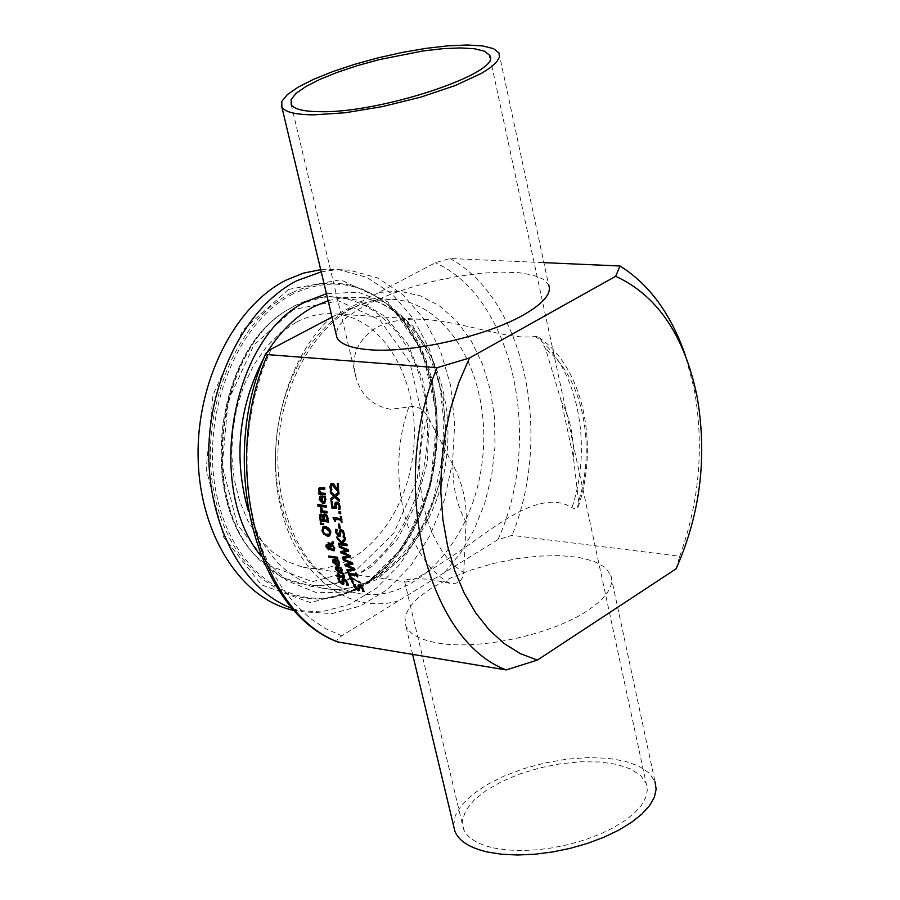 <?xml version="1.0" encoding="UTF-8"?>
<svg xmlns="http://www.w3.org/2000/svg" width="900" height="900" viewBox="0 0 900 900"><rect width="100%" height="100%" fill="white"/><g stroke="black" fill="none" stroke-linecap="round" stroke-linejoin="round"><path stroke-width="0.67" stroke-dasharray="4.5 3.38" d="M337.882 483.548L338.85 483.3L338.625 490.793M331.279 483.446L332.584 483.075L334.282 483.907L338.108 489.206M331.796 485.066L331.391 486.697L332.269 489.78L331.605 489.701M340.155 567.304L340.965 567.045L342.484 569.689L342.056 572.918M336.049 566.786L338.287 566.528L340.335 571.714L341.156 571.714M336.364 568.204L336.87 567.911L338.04 570.814L339.525 571.601M342.641 578.599L343.755 578.295L345.915 579.431L347.839 582.053L348.705 585.09M343.8 579.949L344.284 583.808L343.71 584.212M339.233 578.464L339.75 578.16L340.088 580.702L342.54 582.885M339.188 578.363L339.75 578.16M337.871 578.171L339.705 578.059M333.664 560.891L334.159 560.587L335.239 563.558L336.713 564.356M337.478 559.935L338.31 559.676L339.75 562.376L339.21 565.695M333.382 559.429L335.632 559.17L337.511 564.469L338.344 564.457M343.474 574.121L344.745 575.212L344.396 577.08M340.189 576.562L340.549 577.395L339.863 577.294M337.162 575.347L338.771 575.212M337.973 573.322L338.67 573.053L339.649 575.336L343.226 576.079M342.529 573.986L343.98 573.817M329.209 556.121L337.759 556.942L338.186 558.248L337.556 558.158M332.674 541.429L333.18 541.136L333.652 542.981L332.854 544.298L335.115 547.717L334.373 550.654M330.593 548.415L329.704 549.562M330.311 548.077L333.461 549.169M327.195 545.749L327.15 546.66L329.108 548.179M332.775 541.811L333.18 541.136M328.061 542.576L331.785 543.442M326.554 544.354L328.657 544.624L330.053 546.39M332.527 544.849L330.817 547.785M324.202 527.929L323.415 530.606L324.81 533.171L329.164 534.285M323.269 526.646L325.789 526.151L329.254 527.906L331.132 531.63L330.784 535.028L329.895 535.725M326.812 515.464L327.319 515.16L328.511 518.535L329.051 521.786L328.489 521.719M324.067 514.069L325.26 513.731L327.319 515.16M324.27 520.065L327.848 520.166M323.887 516.386L324.394 516.094L324.776 519.773M320.906 519.637L323.854 519.66M320.558 516.161L321.064 515.869L321.424 519.345M320.411 514.102L321.446 513.788L323.471 515.61M324.776 515.43L324.394 516.094M320.782 523.035L324 523.35L323.629 524.351M326.194 505.688L326.329 506.801M319.95 504.911L326.711 505.384M320.839 507.859L321.896 507.409L322.988 510.637L327.42 511.189L327.06 512.584M321.221 510.772L322.099 510.525M324.934 496.564L325.451 496.271L326.239 499.376L324.787 503.314M320.49 496.114L322.796 495.787L323.359 501.941L324.248 501.885M320.715 501.266L322.56 501.851M320.389 497.812L320.906 497.52L321.233 500.974M323.786 496.429L325.451 496.271M318.364 504.619L319.41 504.394L319.05 505.991M324.743 487.811L324.799 488.981M320.389 488.756L320.006 490.118L320.918 492.548L325.598 493.099L325.159 494.55M319.646 487.418L325.26 487.507M318.825 492.66L320.029 492.446M358.38 584.955L359.505 584.64L361.71 585.776L363.69 588.364L364.05 591.289M354.139 584.584L355.433 584.393L355.86 587.002L358.369 589.163M359.584 586.283L359.584 590.467M351.045 577.136L360.54 582.075L361.181 583.459L360.281 582.941M349.796 576.945L351.551 576.821M353.543 583.256L354.06 582.952L353.351 582.84M351.787 577.946L354.06 582.952M355.928 573.176L356.625 572.906L358.211 576.754L357.525 576.653M348.412 572.108L349.099 571.826L349.616 573.097L356.276 574.054M350.156 574.414L350.685 575.674L350.01 575.572M342.968 558.956L352.721 562.41L353.261 563.951L352.688 564.053M347.04 565.043L354.746 568.035L355.309 569.531L354.724 569.632M343.665 559.238L343.474 558.653M344.858 564.413L351.652 563.04M346.882 569.835L353.554 568.485M339.705 546.165L348.671 549.405L348.57 551.104M341.213 551.441L347.558 550.069M342.945 557.055L349.166 555.716M342.799 552.206L350.392 555.233L350.314 556.898M345.139 537.795L345.645 537.502L346.084 539.392L343.159 542.846L347.22 544.005L347.591 545.434L346.995 545.355M336.814 536.951L342.146 541.665M337.579 537.75L337.32 536.659M338.332 543.173L342.686 543.398M340.391 529.65L341.572 529.312L343.564 530.561L344.925 533.565L344.61 537.041M336.004 529.38L337.387 529.2L337.14 532.283L339.233 534.746M341.257 531.18L340.11 536.254M339.3 524.194L339.817 523.89L340.594 528.154L340.02 528.075M338.287 524.059L339.817 523.89M340.886 516.566L341.696 516.308L342.574 521.899L342 521.82M333.641 517.646L341.145 518.243M335.745 518.996L336.082 521.066L335.52 520.999M340.549 511.976L340.751 513.484M338.94 511.785L341.066 511.684M335.869 502.2L337.331 501.851L339.457 503.145L340.582 506.149L340.02 509.108M331.65 501.593L332.595 501.345L333.113 506.295L335.351 506.576M336.488 503.775L336.623 508.219L336.015 508.14M338.692 492.109L339.221 491.805L339.334 493.65L336.184 496.181L339.772 499.556L339.919 501.266L339.334 500.704M335.385 496.957L331.504 500.017M330.289 491.108L335.194 495.079M330.863 491.67L330.817 490.815M493.47 847.913L506.464 849.904L520.976 850.567L536.569 849.859L552.735 847.8L568.991 844.436L584.798 839.891L599.67 834.3L613.136 827.854L624.78 820.744L634.241 813.217L641.261 805.489L645.649 797.816L647.303 790.425L646.222 783.529L640.609 775.418L630.619 768.949L616.815 764.404L599.951 761.974L580.883 761.771L560.565 763.762L540 767.857L520.155 773.842L502.009 781.436L486.45 790.268L474.255 799.942L466.088 809.966L462.42 819.844L463.522 829.08C467.28 837.911 477.259 844.189 493.47 847.913M610.717 574.841C614.52 585.675 606.814 597.577 587.599 610.56C552.195 634.556 479.16 650.419 438.334 643.095C420.514 640.069 409.68 634.342 405.832 625.928L404.921 616.972L409.354 607.219L418.804 597.173L432.709 587.317L450.326 578.149L470.767 570.105L493.02 563.558L516.026 558.821L538.684 556.121L559.879 555.604L578.576 557.325L593.809 561.229L604.744 567.158L610.717 574.841L654.986 781.616L649.192 773.044L638.944 766.125L624.791 761.119L607.466 758.25L587.779 757.609L566.64 759.206L544.995 762.941L523.822 768.645L504.034 776.081L486.54 784.924L472.129 794.768L461.498 805.196L455.197 815.738L453.611 825.885M545.771 349.324L540.484 338.94L537.806 336.713L534.701 336.15C514.462 341.201 468.191 323.651 430.92 319.973C409.365 317.655 391.275 320.13 376.65 327.386C356.377 340.627 349.718 358.065 356.647 379.71C362.081 396.236 373.354 406.091 390.465 409.286L408.87 406.98C416.16 405.124 422.46 408.274 427.759 416.419C408.184 476.01 425.7 549.236 463.804 572.546C462.713 580.815 458.077 584.404 449.91 583.324L430.402 579.375C414.067 578.16 405.473 578.812 404.606 581.344L404.483 581.715C408.262 584.201 430.11 571.613 470.036 543.96C504.135 519.48 543.825 489.78 571.916 507.724L575.303 509.051L577.361 508.399L578.633 501.469C596.475 444.971 582.03 375.581 545.771 349.324L561.341 401.377L573.368 457.166L578.633 501.469M463.804 572.546L466.076 522.067C467.021 502.358 462.656 483.311 452.981 464.929L427.759 416.419M573.368 457.166C573.874 436.005 569.869 417.42 561.341 401.377M452.981 464.929C452.588 486.945 456.952 506.002 466.076 522.067M676.08 568.834L679.702 556.301L512.033 535.354L497.947 539.618L341.01 636.255L337.32 639.574L336.881 640.89L337.624 641.947M332.032 317.093L435.353 262.733L449.921 258.502L543.892 262.642M679.702 556.301C699.66 501.142 704.419 445.05 693.967 388.035L685.384 355.556M498.994 52.943L548.64 284.839L543.24 279.18L533.081 275.062L518.749 272.678L500.963 272.081L480.577 273.285L458.516 276.221L435.791 280.733L413.381 286.616L392.287 293.625L373.444 301.444L357.716 309.735L345.859 318.139L338.479 326.25L336.004 333.697M296.46 322.076L280.71 332.618L266.377 346.973L253.991 364.691L244.013 385.155L236.824 407.644L232.684 431.325L231.773 455.366L234.09 478.856L239.546 500.985L247.928 520.931L258.896 538.031L272.048 551.689L286.886 561.499L302.895 567.169C352.575 578.137 403.931 524.52 412.762 456.165C422.46 387.956 387.619 319.894 337.241 314.077C323.516 312.491 309.926 315.157 296.46 322.076M292.545 610.121L321.255 611.944L349.718 604.418L376.414 588.173L400.016 564.233L419.344 533.959L433.519 498.971L441.844 461.048L443.947 422.077L439.706 383.996L429.255 348.728L413.066 318.127L391.871 293.839L366.671 277.324L338.749 269.651L320.704 269.651M292.691 608.648L303.21 611.798L331.92 613.609L360.382 606.049L387.09 589.736L410.704 565.706L430.054 535.331L444.229 500.22L452.576 462.173L454.702 423.079L450.473 384.874L440.044 349.504L423.866 318.803L402.671 294.446L377.483 277.875L349.571 270.18L335.452 269.876L321.221 271.856M534.701 336.15C576.934 364.23 593.572 444.262 571.916 507.724M449.91 583.324C405.473 559.159 384.874 474.188 408.87 406.98M373.613 300.375L350.044 308.734C306.135 331.504 273.803 397.429 275.546 463.095C277.065 528.806 311.996 583.47 355.916 592.976C412.819 605.936 471.634 543.442 481.882 464.152C493.132 385.031 453.532 305.933 395.741 299.531L373.613 300.375M398.407 600.896C349.481 615.004 297.945 576.889 281.183 509.546C264.105 442.429 286.121 358.099 330.716 317.79M379.08 292.343L400.264 291.285L420.761 295.976L439.841 306.124L456.851 321.289L471.229 340.853L482.512 364.05L490.365 390.06L494.561 417.983L494.978 446.861L491.625 475.74L484.616 503.662L474.176 529.684L460.62 552.926L444.397 572.591M497.947 539.618C543.634 439.774 513.844 297.844 435.353 262.733M271.024 349.2L261.641 372.51L254.43 397.204L249.559 422.82L247.106 448.875L247.118 474.885L249.581 500.355L254.441 524.824L261.608 547.83L270.9 568.969L282.139 587.88L295.11 604.238L309.544 617.805L325.17 628.38L341.707 635.816M449.921 258.502C524.779 298.924 553.151 434.779 512.033 535.354M328.106 300.668L343.946 297.371L359.707 297.473C417.499 303.817 457.234 382.118 446.096 460.406C435.96 538.852 377.224 600.592 320.321 587.678C287.19 579.251 263.194 553.68 248.344 510.964M264.004 357.795L268.054 351M293.411 309.532L253.755 345.195L228.116 401.074L222.232 465.446L237.308 524.498L269.786 565.886L312.502 581.681L356.647 569.722L393.784 533.239L417.251 479.666L422.955 418.961L409.815 362.205L379.935 319.995L338.535 300.881L293.411 309.532M340.796 581.827C308.554 591.536 279.776 582.536 254.486 554.816C197.516 494.449 217.282 348.795 287.741 309.791L294.3 306.056C350.921 276.469 412.436 322.661 424.811 397.822C438.188 472.556 401.152 558.979 344.925 580.365M343.845 580.77L342.844 581.13M295.549 305.314L288.945 309.071C218.047 348.311 198.146 494.966 255.465 555.716L281.903 577.462L312.086 586.575L343.204 582.581L372.499 566.168L397.496 539.044L416.194 503.674L427.118 463.095L429.39 420.671L422.809 379.924L407.824 344.25L385.571 316.8L357.806 300.15L326.88 296.077L295.549 305.314M291.161 293.119C233.73 321.593 197.156 417.173 214.819 496.339C231.727 575.865 296.201 617.467 351.81 590.985L369.225 580.837L385.358 567.056L399.803 550.046L412.223 530.269L422.336 508.241L429.885 484.537L434.711 459.743L436.68 434.464L435.757 409.331L431.944 384.975L425.317 362.002L416.036 341.01L404.28 322.56L390.33 307.147C360.45 280.856 327.386 276.176 291.161 293.119M288.529 289.418L340.493 279.765L387.99 302.029L422.134 350.618L437.085 415.688L430.537 485.19L403.74 546.604L361.238 588.6L310.556 602.64L261.338 584.764L223.751 537.255L206.224 469.159L213.007 394.796L242.685 330.345L288.529 289.418M292.815 294.041C235.71 322.38 199.35 417.454 216.9 496.204C233.696 575.314 297.799 616.725 353.115 590.377L370.429 580.286L386.471 566.572L400.849 549.653L413.213 529.976L423.27 508.061L430.774 484.47L435.577 459.787L437.546 434.644L436.624 409.635L432.832 385.402L426.24 362.543L417.004 341.662L405.315 323.303L391.444 307.969C361.721 281.812 328.838 277.178 292.815 294.041M261.259 556.358L286.819 580.635L316.609 592.751L347.951 592.009L378.202 578.812L404.944 554.535L426.116 521.347L440.145 481.961L446.006 439.481L443.25 397.204L432.011 358.425L413.066 326.272L387.787 303.48L358.11 292.196L326.452 293.704M291.195 104.603L356.636 379.71M404.595 581.344L463.522 829.08M490.084 57.859L646.222 783.529M578.137 507.229C599.265 444.859 583.571 366.48 537.806 336.713M412.65 654.491L405.832 625.928M374.738 300.296C327.184 308.329 282.251 372.713 278.224 445.973C273.679 519.322 310.376 583.492 355.916 592.976L320.321 587.678C374.31 600.66 433.339 539.606 443.588 460.238C454.849 381.037 414.675 303.21 359.707 297.473L395.741 299.531L374.738 300.296M696.814 395.168L693.967 388.035M254.486 554.816C197.213 493.897 216.833 349.335 287.741 309.791L288.945 309.071C218.768 347.389 198.63 495.911 255.465 555.716L254.486 554.816M351.81 590.985L369.045 580.928L385.065 567.214L399.465 550.238L411.874 530.449L421.988 508.376L429.548 484.605L434.374 459.731L436.365 434.385L435.442 409.185L431.64 384.772L425.036 361.789L415.789 340.819L404.123 322.447L391.444 307.969C468.146 373.32 443.689 552.96 353.115 590.377L351.81 590.985M302.895 567.169L404.483 581.715M337.241 314.077L430.92 319.973M294.244 610.38L303.21 611.798M338.749 269.651L349.571 270.18"/><path stroke-width="1.35" d="M337.59 489.51L337.343 483.48L338.321 483.593L338.636 491.152L337.444 491.006L332.179 485.055L331.144 485.539L330.874 487.001L331.751 490.084L330.548 489.938L329.895 486.765L331.02 483.559L332.055 483.379L333.754 484.211L337.59 489.51L337.882 483.548M331.605 489.701L330.412 486.473L331.279 483.446M338.625 490.793L332.696 484.762L331.796 485.066M341.156 571.714L341.572 569.565L340.155 567.304M342.056 572.918L340.785 572.974L336.06 569.059L336.049 566.786M339.019 571.905L337.455 567.956L336.364 568.204L336.442 569.554L337.522 571.118L339.525 571.601L337.961 567.653L336.87 567.911M340.189 568.294L339.311 567.18L340.459 567.349L341.978 569.993L341.82 573.109L340.267 573.278L335.554 569.363L335.396 567.293L337.781 566.831L339.829 572.017L340.931 571.905L340.695 567.99M346.793 585.202L346.41 582.322L344.025 579.971L343.305 580.972L343.496 584.404L342.574 584.516L338.659 580.961L337.871 578.171L339.188 578.363L339.57 581.018L342.36 583.121L342.022 580.219L342.349 578.711L343.249 578.599L345.409 579.735L347.332 582.367L348.188 585.405L346.793 585.202L346.928 582.008L344.543 579.668L343.8 579.949M348.154 585.011L347.31 584.887M343.71 584.212L339.176 580.658L338.411 578.25M342.54 582.885L342.641 578.599M336.206 564.66L334.755 560.621L333.664 560.891L333.686 562.264L334.733 563.861L336.713 564.356L335.261 560.329L334.159 560.587M338.344 564.457L338.839 562.264L337.478 559.935M339.21 565.695L337.916 565.751L333.304 561.769L333.382 559.429M337.5 560.947L336.656 559.822L337.804 559.98L339.244 562.68L338.963 565.875L337.41 566.055L332.798 562.072L332.707 559.946L335.126 559.474L337.005 564.773L338.119 564.649L338.006 560.655M344.396 577.08L340.189 576.562L340.043 577.699L339.176 577.575L339.311 576.439L337.534 576.18L337.162 575.347M339.176 577.575L338.805 576.742L337.016 576.484L336.476 575.257L338.265 575.516L337.298 573.233L338.164 573.356L339.131 575.64L342.101 576.067L343.226 576.079L342.529 573.986L343.474 574.121L344.194 577.271L339.671 576.866M338.265 575.516L337.973 573.322M343.755 575.764L343.238 576.067L343.305 574.099M337.556 558.158L329.512 557.044L329.209 556.121M329.006 557.336L328.579 556.031L337.252 557.235L337.691 558.551L329.512 557.044M330.109 548.696L328.669 549.866L325.935 546.806L326.284 544.444L328.151 544.916L329.546 546.683L330.874 544.444L328.433 543.983L328.061 542.576L331.29 543.735L332.674 541.429L333.146 543.285L332.348 544.59L334.609 548.021L334.125 550.834L331.391 550.148L330.593 548.415M334.373 550.654L330.739 548.572M329.704 549.562L327.634 548.663L326.441 546.514L326.554 544.354M332.404 549.484L333.225 549.371L333.585 547.504L332.021 545.153L330.311 548.077L332.404 549.484M333.461 549.169L334.091 547.211L332.527 544.849L332.021 545.153M328.882 548.303L329.332 547.301L326.891 545.827L326.655 546.952L328.207 548.471L329.389 548.01L329.625 546.637M328.365 546.142L327.195 545.749M331.29 543.735L332.775 541.811M328.433 543.983L328.657 542.655M330.874 544.444L328.939 543.679M329.546 546.683L331.38 544.14M329.164 534.285L330.165 531.495L326.093 527.692L324.202 527.929M329.895 535.725L327.881 535.905L324.371 534.173L322.459 530.494L323.269 526.646M329.67 531.788L325.586 527.985L323.257 528.57L322.909 530.91L324.304 533.464L327.026 534.69L328.905 534.465L329.67 531.788M323.865 534.465L321.964 530.786L323.021 526.77L325.282 526.444L328.759 528.199L330.626 531.923L329.636 535.894L327.375 536.209L324.371 534.173M320.231 521.021L319.59 515.07L320.141 514.204L322.999 515.914L323.809 514.181L324.754 514.035L326.812 515.464L328.545 522.09L320.231 521.021L320.411 514.102M328.489 521.719L320.738 520.729M327.341 520.459L326.374 516.6L325.035 515.621L323.887 516.386L324.27 520.065L327.848 520.166L326.891 516.308L325.541 515.329L324.281 515.722M323.348 519.952L322.504 516.465L321.334 515.689L320.558 516.161L320.906 519.637L323.854 519.66L323.01 516.161L321.142 515.678M322.999 515.914L324.067 514.069M323.629 524.351L321.019 524.284L320.782 523.035M320.512 524.576L320.209 522.9L323.494 523.642L323.685 524.666L321.019 524.284M320.119 506.385L319.95 504.911L326.194 505.688L326.363 507.161L320.119 506.385L320.501 504.979M326.329 506.801L320.625 506.093M320.861 512.156L320.659 510.705L322.099 510.525L320.287 507.566L321.379 507.701L322.481 510.93L326.914 511.481L327.116 512.944L320.861 512.156L321.221 510.772M327.06 512.584L321.379 511.864M321.593 510.817L320.332 508.151M324.787 503.314L323.438 503.438L319.702 498.949L320.49 496.114M319.646 496.755L322.279 496.08L322.841 502.245L323.989 502.065L324.799 499.579L323.786 496.429L324.934 496.564L325.721 499.68L324.529 503.494L322.931 503.741L319.185 499.241L320.164 496.451M322.043 502.144L321.604 497.452L320.389 497.812L320.051 499.433L320.715 501.266L322.56 501.851L322.121 497.16L320.918 497.498M324.36 497.723L324.495 496.553M324.248 501.885L325.316 499.286L324.877 497.43M319.05 505.991L318.364 504.619M318.004 506.228L317.801 504.551L318.892 504.686L319.095 506.363L318.51 505.924M319.511 492.739L318.465 489.892L319.376 487.53L324.743 487.811L324.821 489.341L319.928 489.015L319.489 490.421L320.4 492.84L325.069 493.402L325.181 494.921L318.926 494.168L318.825 492.66L320.029 492.446L318.983 489.6L319.646 487.418M324.799 488.981L319.984 488.981M318.926 494.168L319.365 492.716M325.159 494.55L319.444 493.875M358.369 589.163L358.38 584.955M359.584 590.467L354.938 586.946L354.139 584.584M364.05 591.289L363.161 591.064L362.767 588.319L360.326 585.99L359.584 586.283M362.644 591.379L362.25 588.634L359.809 586.305L359.1 587.295L359.629 590.4L358.425 590.783L354.431 587.261L353.588 584.505L354.915 584.696L355.343 587.317L357.649 589.466L358.324 588.42L358.088 585.056L361.192 586.08L363.173 588.679L364.095 591.683L362.689 591.469L363.161 591.064M351.27 578.25L353.543 583.256L352.564 583.11L349.796 576.945L360.281 582.941M352.564 583.11L353.07 582.806L350.471 577.046M355.77 574.358L355.264 573.086L356.119 573.21L357.694 577.058L356.31 575.674L349.65 574.717L350.179 575.977L349.324 575.854L347.738 572.017L349.11 573.401L355.77 574.358L355.928 573.176M350.01 575.572L348.412 572.108M357.525 576.653L356.816 575.37L349.65 574.717M346.545 565.346L354.24 568.339L354.803 569.835L347.411 571.207L346.882 569.835L353.048 568.789L345.353 565.796L344.858 564.413L351.146 563.344L343.418 560.295L342.968 558.956L352.226 562.714L352.755 564.244L346.545 565.346L352.688 564.053M354.724 569.632L347.929 570.904L347.468 569.734M343.418 560.295L343.665 559.238M351.146 563.344L343.924 560.002M345.353 565.796L345.431 564.311M353.048 568.789L345.859 565.493M347.051 550.373L339.424 547.279L339.053 545.884L348.176 549.709L348.626 551.295L342.293 552.499L349.886 555.536L350.37 557.089L342.844 558.585L342.382 557.156L348.66 556.02L341.077 552.971L340.65 551.543L347.558 550.069L339.93 546.986L339.705 546.165M348.66 556.02L341.572 552.668L341.213 551.441M350.314 556.898L343.35 558.281L342.945 557.055M348.57 551.104L342.293 552.499M338.704 544.613L338.332 543.173L342.18 543.69L337.23 538.729L336.814 536.951L341.64 541.969L345.139 537.795L345.577 539.696L342.652 543.15L346.725 544.298L347.096 545.738L338.704 544.613L338.94 543.262M346.995 545.355L339.21 544.309M341.64 541.969L345.195 538.031M337.23 538.729L337.579 537.75M342.18 543.69L342.686 543.398L337.736 538.436M339.233 534.746L340.391 529.65M340.11 536.254L336.195 532.26L336.004 529.38M344.61 537.041L343.642 536.816L343.98 533.543L342.056 530.887L341.257 531.18M343.136 537.109L343.474 533.846L341.55 531.18L340.549 532.384L340.256 536.062L338.906 536.58L335.689 532.553L335.554 529.324L336.881 529.493L336.634 532.586L338.445 535.039L340.132 529.751L343.058 530.854L344.419 533.858L344.565 537.401L343.159 537.221L343.642 536.816M339.075 528.322L338.287 524.059L339.3 524.194L340.088 528.446L339.075 528.322L338.861 524.126M340.639 518.535L340.324 516.488L341.19 516.6L342.056 522.191L341.201 522.079L340.864 520.009L335.239 519.3L335.576 521.37L334.811 521.269L333.067 517.579L340.639 518.535L340.886 516.566M335.52 520.999L333.641 517.646M342 521.82L341.37 519.716L335.239 519.3M339.188 513.641L338.94 511.785L340.549 511.976L340.796 513.844L339.188 513.641L339.502 511.853M340.751 513.484L339.705 513.349M334.834 506.869L334.912 503.123L336.825 502.155L338.951 503.449L340.076 506.452L339.941 509.468L338.749 509.321L339.098 506.306L338.4 504.54L336.971 503.764L335.824 504.293L336.116 508.511L331.796 507.983L331.099 501.525L332.089 501.649L332.595 506.599L335.351 506.576L335.869 502.2M336.015 508.14L332.303 507.69L331.65 501.593M340.02 509.108L339.266 509.017L338.918 504.236L336.488 503.775M334.868 497.25L330.998 500.434L330.84 498.611L333.889 496.159L330.401 492.84L330.289 491.108L334.676 495.382L338.692 492.109L338.816 493.954L335.666 496.485L339.255 499.849L339.412 501.559L334.868 497.25L339.334 500.704M334.676 495.382L338.704 492.221M330.401 492.84L330.863 491.67M333.889 496.159L334.406 495.866L330.919 492.548M330.84 498.611L334.406 495.866M331.504 500.017L331.358 498.319M337.624 641.947L506.205 669.926L537.368 660.094L676.08 568.834C700.639 513.36 707.558 455.468 696.814 395.168C684.034 334.946 656.989 295.324 615.69 276.311L469.496 357.986L437.13 367.695C387.99 483.109 426.577 640.046 506.205 669.926M437.13 367.695L267.604 354.611L265.871 353.295L271.024 349.2L332.032 317.093M453.611 825.885L454.95 831.488C459.045 841.117 469.924 847.969 487.575 852.053L501.795 854.258L517.68 855L534.757 854.235L552.488 851.985L570.308 848.317L587.644 843.345L603.956 837.225L618.716 830.16L631.474 822.375L641.846 814.117L649.541 805.658L654.356 797.254L656.168 789.165L654.986 781.616M320.569 111.701C303.885 111.6 294.086 109.237 291.195 104.603L291.15 99.416L296.213 93.251L306.022 86.434L320.029 79.324L337.478 72.27L357.491 65.61L379.091 59.659L422.91 50.974L443.002 48.667L460.541 47.914L474.615 48.769L484.47 51.21L489.499 55.159C504.416 71.786 382.264 113.141 320.569 111.701M313.853 114.851L345.341 112.748L382.545 106.582L420.784 97.121L455.209 85.545L481.511 73.339L490.59 67.477L496.609 62.021L499.421 57.139L498.994 52.943L493.47 48.611L482.67 45.934L467.235 45L448.031 45.833L426.026 48.352L402.334 52.425L378.09 57.859L354.454 64.373L332.55 71.663L313.447 79.38L298.114 87.165L287.347 94.635L281.801 101.396L281.858 107.078C285.007 112.129 295.673 114.716 313.853 114.851M543.892 262.642L619.976 265.995L615.69 276.311M685.384 355.556C671.197 314.224 649.395 284.377 619.976 265.995M537.368 660.094L520.312 653.625L504.157 643.523L489.206 629.921L475.796 613.035L464.22 593.156L454.736 570.656L447.581 545.974L442.912 519.615L440.843 492.109L441.45 464.04L444.713 436.005L450.574 408.6L458.887 382.41L469.496 357.986M336.004 333.697L336.938 337.624C340.414 344.216 351.169 348.255 369.191 349.718C410.479 353.385 485.933 336.442 523.283 315.034C543.544 303.446 552.004 293.377 548.64 284.839M320.704 269.651L303.334 273.161L286.245 280.058C234.518 305.989 196.178 382.151 198.135 458.46C199.822 534.836 240.964 598.523 292.545 610.121L294.244 610.38M321.221 271.856L297.056 280.631C247.174 305.786 209.419 377.674 208.789 451.789C207.968 525.926 244.024 591.097 292.691 608.648M338.692 642.285C258.806 613.114 219.352 463.928 267.604 354.611M268.054 351C280.98 330.705 296.314 315.877 314.044 306.54L328.106 300.668M248.344 510.964C233.269 457.897 238.489 406.845 264.004 357.795M344.925 580.365L343.845 580.77M342.844 581.13L340.796 581.827M326.452 293.704L307.316 301.039C231.93 335.025 204.109 487.789 261.259 556.358M489.499 55.159L490.084 57.859M454.95 831.488L412.65 654.491M338.13 642.161C255.352 611.595 216.968 461.824 265.871 353.295M281.858 107.078L336.938 337.624"/></g></svg>

